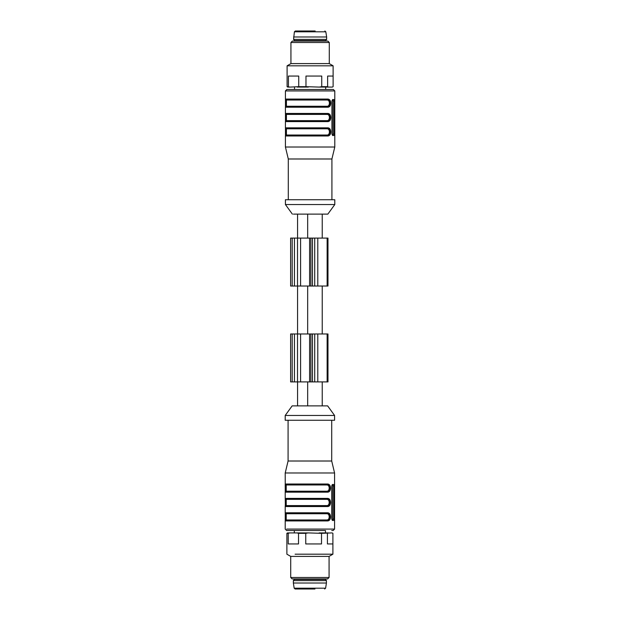 <?xml version="1.0" encoding="UTF-8"?>
<svg xmlns="http://www.w3.org/2000/svg" width="620" height="620" viewBox="0 0 620 620"><rect width="100%" height="100%" fill="white"/><g stroke="black" fill="none" stroke-linecap="round" stroke-linejoin="round"><path stroke-width="0.93" d="M315.154 31L295.345 31L294.399 31.806L293.57 39.386L326.647 39.386L326.647 36.991L293.57 36.991M293.57 39.386L294.523 40.587L325.686 40.587L326.647 39.386M290.935 42.509L329.282 42.509L327.841 41.067L292.369 41.067L290.935 42.509L290.935 63.597L287.099 65.813L287.099 86.676L289.974 87.087L298.731 86.676L298.731 76.059L288.432 76.059L288.432 86.676M328.988 63.597L290.935 63.597M329.282 42.509L329.282 63.597L333.118 65.813L287.099 65.813M333.118 65.813L333.118 76.059L327.639 76.059L327.639 86.676L321.741 86.676L321.741 76.059L305.97 76.059L305.97 86.676L298.731 86.676M333.118 76.059L333.118 86.676L332.297 87.087L319.385 87.087L321.741 86.676M305.97 86.676L319.385 87.087M308.318 87.087L297.189 87.087M289.974 87.087L287.913 87.087M333.118 86.676L332.297 87.087M327.716 106.741L327.368 106.26C328.631 106.059 329.321 105.02 329.422 103.145C329.329 101.269 328.639 100.231 327.368 100.029L327.716 99.549L285.936 99.549L285.936 106.741L327.716 106.741C329.305 106.562 330.15 105.361 330.243 103.145C330.15 100.936 329.305 99.735 327.716 99.549C329.112 99.742 329.848 100.944 329.941 103.145C329.856 105.346 329.112 106.547 327.716 106.741L328.065 107.221L285.464 107.221L285.464 99.076A0.48 0.48 90 0 0 285.928 99.549L286.417 100.029L286.417 106.26A0.48 0.48 90 0 1 285.944 106.741A0.48 0.48 90 0 0 285.464 107.221M327.716 121.125L327.368 120.644C328.631 120.443 329.321 119.397 329.422 117.521C329.329 115.653 328.639 114.615 327.368 114.413L327.716 113.933L285.936 113.933L285.936 121.125L327.716 121.125C329.305 120.939 330.15 119.745 330.243 117.529C330.15 115.312 329.305 114.119 327.716 113.933C329.112 114.126 329.848 115.328 329.941 117.529C329.856 119.73 329.112 120.931 327.716 121.125L328.065 121.605L285.464 121.605L285.464 113.452A0.48 0.48 90 0 0 285.928 113.933L286.417 114.413L286.417 120.644A0.48 0.48 90 0 1 285.944 121.125A0.48 0.48 90 0 0 285.464 121.605M286.417 128.797L327.368 128.797C328.639 128.999 329.329 130.037 329.422 131.913C329.321 133.788 328.631 134.827 327.368 135.028L286.417 135.028L285.936 135.509A0.48 0.48 90 0 0 285.464 135.982L285.464 127.836A0.48 0.48 90 0 0 285.928 128.317L285.936 135.509L285.936 128.317A0.48 0.48 90 0 0 285.936 128.317L285.936 128.317A0.48 0.48 90 0 1 286.417 128.797L286.417 135.028L285.936 135.509L327.716 135.509L328.065 135.982L285.464 135.982M285.905 106.741L285.936 99.549A0.48 0.48 90 0 0 285.936 99.549L286.417 100.029L328.879 100.029M285.905 121.125L285.936 113.933A0.48 0.48 90 0 0 285.936 113.933L286.417 114.413L327.368 114.413M330.243 131.913C330.15 129.696 329.305 128.495 327.716 128.317C329.112 128.511 329.848 129.704 329.941 131.913C329.856 134.114 329.112 135.307 327.716 135.509C329.305 135.323 330.15 134.121 330.243 131.913M307.667 214.125L307.667 238.096M327.98 238.096L310.884 238.096L310.884 286.029L327.98 286.029L327.98 238.096M311.031 238.096L290.617 238.096L290.617 286.029L310.884 286.029M307.667 286.029L307.667 333.971M327.98 333.971L310.884 333.971L310.884 381.904L327.98 381.904L327.98 333.971M311.031 333.971L290.617 333.971L290.617 381.904L310.884 381.904M307.667 381.904L307.667 405.875M334.583 415.462L285.208 415.462L285.208 420.259L334.583 420.259L334.583 415.462L327.631 405.875L292.16 405.875L285.208 415.462M331.708 420.259L331.708 461.009L288.083 461.009L285.208 472.99L285.247 484.018A0.48 0.48 -90 0 0 285.712 484.491L327.5 484.491L327.848 484.018C329.53 484.282 330.429 485.646 330.561 488.095C330.437 490.544 329.53 491.9 327.848 492.164L327.5 491.683C329.088 491.505 329.933 490.304 330.026 488.087C329.933 485.879 329.088 484.677 327.5 484.491L327.151 484.972C328.429 485.181 329.112 486.219 329.212 488.095C329.104 489.971 328.422 491.001 327.151 491.203L327.507 491.683C328.902 491.528 329.654 490.327 329.762 488.087C329.654 485.855 328.902 484.654 327.5 484.491L327.507 484.491M331.708 461.009L334.583 472.99L285.208 472.99M333.095 484.491L333.676 484.491L334.025 485.933L334.025 519.01L333.676 520.451L332.367 520.451L331.731 519.01L331.731 485.933L332.367 484.491L333.095 484.491M286.696 529.077L334.583 529.077L334.583 513.004M334.583 513.034L334.583 472.99M327.848 492.164L285.247 492.164L285.208 484.267M327.848 498.395C329.53 498.666 330.429 500.03 330.561 502.479C330.437 504.928 329.53 506.284 327.848 506.548L327.5 506.067C329.088 505.881 329.933 504.688 330.026 502.471C329.933 500.255 329.088 499.061 327.5 498.875L327.848 498.395L285.247 498.395L285.332 504.246L285.316 500.503M327.848 506.548L285.247 506.548L285.324 504.246M327.848 520.924L327.151 519.971C328.422 519.769 329.104 518.731 329.212 516.855C329.112 514.98 328.429 513.941 327.151 513.74L327.5 513.259C328.894 513.453 329.638 514.646 329.724 516.855C329.638 519.056 328.902 520.25 327.5 520.451C329.088 520.265 329.933 519.064 330.026 516.855C329.933 514.639 329.088 513.438 327.5 513.259L327.848 512.779C329.53 513.05 330.429 514.406 330.561 516.855C330.437 519.304 329.53 520.661 327.848 520.924L285.247 520.924L285.247 512.779L285.727 513.259L285.727 520.451A0.48 0.48 90 0 0 285.247 520.924M325.477 532.913L325.477 530.519L286.642 530.519L294.314 530.519L294.314 532.913M334.583 529.077L333.142 530.519L331.739 530.519M286.107 520.451L287.393 520.451M286.107 484.491L287.393 484.491M327.151 491.203L286.208 491.203L285.727 491.683L285.727 484.491A0.48 0.48 -90 0 1 286.208 484.972L286.208 491.203L285.727 491.683L285.727 484.491A0.48 0.48 -90 0 1 285.712 484.491M327.151 505.587L286.208 505.587L285.727 506.067L285.727 498.875A0.48 0.48 -90 0 1 285.712 498.875L285.727 498.875A0.48 0.48 -90 0 1 286.208 499.356L286.208 505.587L285.727 506.067L285.727 498.875L327.5 498.875L327.151 499.356C328.429 499.565 329.112 500.604 329.212 502.479C329.104 504.347 328.422 505.385 327.151 505.587L327.507 506.067C328.902 505.904 329.654 504.711 329.762 502.471C329.654 500.232 328.902 499.038 327.5 498.875L327.507 498.875M285.712 498.875A0.48 0.48 -90 0 1 285.247 498.395M327.5 520.451L285.727 520.451A0.48 0.48 90 0 0 286.208 519.971L286.208 513.74A0.48 0.48 90 0 0 285.727 513.259L285.696 520.451M324.531 530.519L294.314 530.519M325.237 532.913L324.531 532.913M327.43 533.324L327.43 543.942L332.901 543.942L332.901 533.324L332.088 532.913L321.524 533.324L321.524 543.942L305.753 543.942L305.753 533.324L308.109 532.913L289.757 532.913L288.222 533.324L288.222 543.942L298.514 543.942L298.514 533.324L296.98 532.913M332.088 532.913L332.901 533.324M287.703 532.913L289.757 532.913M321.524 533.324L308.109 532.913M319.168 532.913L328.244 532.913M287.603 532.913L286.882 533.324L286.882 554.187L290.718 556.404L329.065 556.404L332.901 554.187L332.901 543.942M295.104 554.187L332.901 554.187M298.514 533.324L305.753 533.324M286.882 533.324L288.222 533.324M294.314 578.933L294.314 579.413L325.477 579.413L325.477 578.933M324.655 589L325.601 588.194L294.182 588.194L295.128 589L314.945 589M304.234 583.009L326.43 583.009L326.43 580.615L293.353 580.615L293.353 583.009L304.234 583.009M329.073 577.491L290.718 577.491L292.16 578.933L327.631 578.933L329.073 577.491L329.073 556.404M329.142 491.683L292.284 491.683M332.397 484.491L332.886 485.933L332.886 519.01L332.397 520.451M327.507 513.259L285.727 513.259L285.247 512.779L327.848 512.779M285.727 506.067L285.247 506.548L285.727 506.067L327.5 506.067M285.727 491.683L285.247 492.164L285.727 491.683L327.5 491.683M329.142 506.067L292.284 506.067M329.142 520.451L292.284 520.451M293.438 214.125L327.841 214.125L334.792 204.538L334.792 199.741L285.417 199.741L285.417 204.538L334.792 204.538M327.368 128.797L327.716 128.317L285.936 128.317M328.879 135.028L327.368 135.028L327.716 135.509M288.292 199.741L288.292 158.991L331.917 158.991L334.792 147.01L334.792 90.923L333.358 89.481L325.686 89.481L325.686 87.087M333.103 100.99L333.103 134.067L332.607 135.509L331.94 134.067L331.94 100.99L332.584 99.549L333.103 100.99L334.242 100.99L334.242 134.067L333.893 135.509L332.584 135.509M328.065 135.982C329.762 135.679 330.662 134.323 330.77 131.913C330.654 129.487 329.755 128.131 328.065 127.836L327.716 128.317L329.336 128.317M327.724 113.933L328.065 113.452C329.755 113.747 330.654 115.111 330.77 117.537C330.662 119.947 329.762 121.303 328.065 121.605M327.724 99.549L328.065 99.076C329.755 99.363 330.654 100.727 330.77 103.153C330.662 105.563 329.762 106.919 328.065 107.221M288.292 158.991L285.417 147.01L334.792 147.01M332.584 99.549L333.893 99.549L334.242 100.99M285.417 99.324L285.417 90.923L286.858 89.481L333.358 89.481M294.523 87.087L294.523 89.481L288.261 89.481M287.812 87.087L287.099 86.676M327.639 86.676L328.461 87.087M324.872 31L325.818 31.806L294.399 31.806M327.368 106.26L286.417 106.26M327.368 120.644L286.417 120.644M327.833 238.096L327.833 286.029M327.135 238.096L327.135 286.029M317.789 238.096L317.789 286.029M314.712 238.096L314.712 286.029M312.464 238.096L312.464 286.029M309.597 238.096L309.597 286.029M300.591 238.096L300.591 286.029M297.515 238.096L297.515 286.029M294.446 238.096L294.446 286.029M292.19 238.096L292.19 286.029M327.833 333.971L327.833 381.904M327.135 333.971L327.135 381.904M317.789 333.971L317.789 381.904M314.712 333.971L314.712 381.904M312.464 333.971L312.464 381.904M309.597 333.971L309.597 381.904M300.591 333.971L300.591 381.904M297.515 333.971L297.515 381.904M294.446 333.971L294.446 381.904M292.19 333.971L292.19 381.904M327.848 484.018L285.247 484.018M328.685 499.356L286.208 499.356M286.208 484.972L327.151 484.972M327.151 519.971L286.208 519.971M327.151 513.74L286.208 513.74M332.886 519.01L334.025 519.01M332.886 485.933L334.025 485.933M328.065 127.836L285.464 127.836M328.065 113.452L285.464 113.452M328.065 99.076L285.464 99.076M333.103 134.067L334.242 134.067M285.417 90.923L334.792 90.923M325.818 31.806L326.647 36.991M294.523 40.587L294.523 41.067M325.686 40.587L325.686 41.067M297.561 214.125L297.561 238.096M322.237 238.096L322.237 214.125M327.275 238.096L327.275 286.029M297.561 286.029L297.561 333.971M327.275 333.971L327.275 381.904M297.561 381.904L297.561 405.875M288.083 420.259L288.083 461.009M285.208 491.908L285.208 498.65M285.208 506.292L285.208 513.034M285.208 520.668L285.208 529.077L286.642 530.519M325.601 588.194L326.43 583.009M294.182 588.194L293.353 583.009M325.477 579.413L326.43 580.615M294.314 579.413L293.353 580.615M290.718 577.491L290.718 556.404M285.316 514.879L285.332 518.622M285.316 486.119L285.332 489.862M334.467 486.119L334.459 489.862M334.467 500.503L334.459 504.246M334.467 514.879L334.459 518.622M322.237 405.875L322.237 381.904M322.237 333.971L322.237 286.029M292.369 214.125L285.417 204.538M331.917 199.741L331.917 158.991M285.533 129.929L285.541 133.68M285.533 115.552L285.541 119.296M285.533 101.168L285.541 104.919M334.684 101.168L334.668 104.919M334.684 115.552L334.668 119.296M334.684 129.929L334.668 133.68M285.417 147.01L285.417 135.726M285.417 128.092L285.417 121.342M285.417 113.708L285.417 106.966"/></g></svg>
